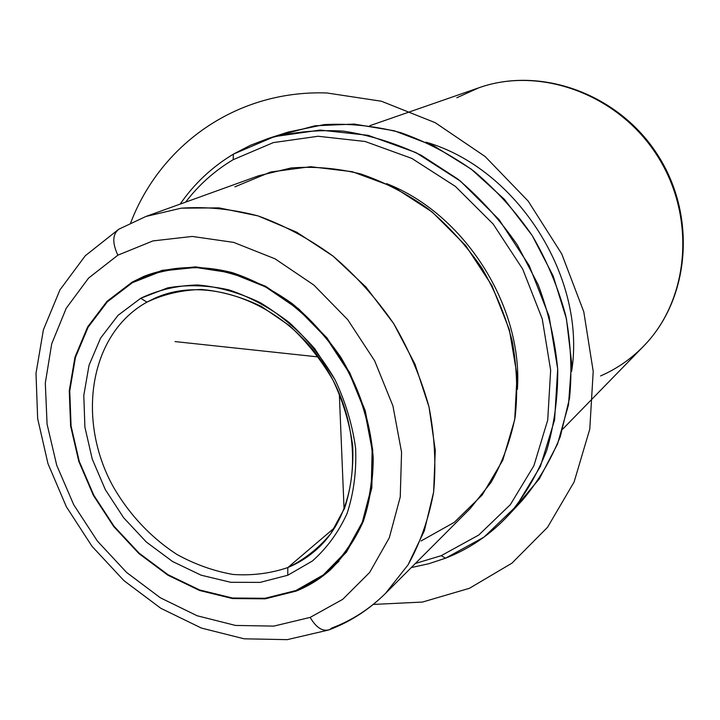 <?xml version="1.0" encoding="UTF-8"?>
<svg xmlns="http://www.w3.org/2000/svg" width="720" height="720" viewBox="0 0 720 720"><rect width="100%" height="100%" fill="white"/><g stroke="black" fill="none" stroke-linecap="round" stroke-linejoin="round"><path stroke-width="1.08" d="M132.156 282.123L143.991 276.309C170.703 266.076 201.258 264.672 232.551 272.718C253.359 279.765 273.339 290.133 292.482 303.822C310.743 319.23 326.835 337.014 340.767 357.201C359.928 389.358 370.737 422.937 373.212 457.938C373.14 480.501 369.819 501.687 363.249 521.478C354.951 540.09 344.043 556.164 330.534 569.709C320.256 578.898 308.799 586.026 296.172 591.075L265.239 598.833L232.524 598.554L199.602 590.49L167.949 575.226L138.924 553.581L113.733 526.581L93.402 495.423L78.813 461.43L70.614 426.033L69.264 390.762L74.97 357.174L87.66 326.871L106.956 301.374L132.156 282.123L106.956 301.374L87.66 326.871L74.97 357.174L69.264 390.762L70.614 426.033L78.813 461.43L93.402 495.423L113.733 526.581L138.924 553.581L167.949 575.226L199.602 590.49L232.524 598.554L265.239 598.833L296.172 591.075L323.748 575.361L346.419 552.213L362.808 522.585L371.817 487.89L372.717 449.91L365.265 410.769L349.758 372.726L327.042 338.013L298.467 308.673L265.734 286.353L230.778 272.214L195.624 266.859L162.18 270.324L132.156 282.123M117.855 255.186L152.955 240.912L192.24 236.439L233.703 242.397L275.049 258.822L313.857 285.048L347.751 319.707L374.652 360.81L392.922 405.882L401.562 452.196L400.239 497.007L389.295 537.804L369.657 572.454L342.72 599.337L310.149 617.4L273.789 626.112L235.512 625.437L197.127 615.753L160.317 597.771L126.621 572.472L97.38 541.035L73.764 504.828L56.736 465.336L47.079 424.179L45.306 383.076L51.705 343.809L66.249 308.223L88.551 278.109L117.855 255.186C112.095 242.757 112.473 234.072 118.989 229.122C112.473 234.072 112.095 242.757 117.855 255.186L88.551 278.109L66.249 308.223L51.705 343.809L45.306 383.076L47.079 424.179L56.736 465.336L73.764 504.828L97.38 541.035L126.621 572.472L160.317 597.771L197.127 615.753L235.512 625.437L273.789 626.112L310.149 617.4L342.72 599.337L369.657 572.454L389.295 537.804L400.239 497.007L401.562 452.196L392.922 405.882L374.652 360.81L347.751 319.707L313.857 285.048L275.049 258.822L233.703 242.397L192.24 236.439L152.955 240.912L117.855 255.186M145.935 216.459L181.206 208.17L219.051 207.882L258.057 215.901L296.631 232.155L333.135 256.167L365.976 287.055L393.66 323.568L414.972 364.131L429.021 406.971L435.276 450.225L433.629 492.048L424.341 530.766L408.015 564.921L385.542 593.343L408.015 564.921C420.21 543.006 428.751 518.715 433.629 492.048C436.203 464.436 434.664 436.077 429.021 406.971C421.02 377.991 409.23 350.19 393.66 323.568C376.164 298.179 355.986 275.715 333.135 256.167C309.186 238.707 284.157 225.288 258.057 215.901C231.84 209.007 206.217 206.424 181.206 208.17L145.935 216.459L118.989 229.122L145.935 216.459L258.669 175.761L291.051 167.985C313.884 166.167 337.14 168.165 360.81 173.988C384.3 182.007 406.728 193.599 428.076 208.764C448.389 225.774 466.227 245.412 481.608 267.66C495.225 291.015 505.44 315.504 512.226 341.118C516.897 366.885 517.887 392.112 515.178 416.79C510.408 440.694 502.353 462.591 491.004 482.499L470.232 508.527L385.542 593.343C369.207 609.552 350.523 621.666 329.517 629.685C322.695 631.827 316.242 627.732 310.149 617.4C316.242 627.732 322.695 631.827 329.517 629.685L332.037 627.948C352.098 620.352 369.936 608.814 385.542 593.343M421.047 540.981L454.365 522.288L482.184 495.009L502.776 460.242L514.719 419.625L517.041 375.273L509.355 329.697L491.931 285.588L465.714 245.583L432.288 212.094L393.705 187.038L352.323 171.711L310.563 166.707L270.738 171.981L234.882 186.84M386.541 183.6C464.391 213.723 523.134 306.126 517.392 389.403C523.134 306.126 464.391 213.723 386.541 183.6M441.18 555.696L415.386 563.454L441.18 555.696L445.545 558.189L428.652 563.769L411.255 567.594L428.652 563.769L445.545 558.189L441.18 555.696L478.791 535.014L510.354 504.639L533.88 465.75L547.704 420.147L550.656 370.242L542.232 318.87L522.711 269.118L493.164 224.055L455.409 186.417L411.822 158.409L365.112 141.48L318.069 136.26L273.33 142.605L233.172 159.687L273.33 142.605L318.069 136.26L365.112 141.48L411.822 158.409L455.409 186.417L493.164 224.055L522.711 269.118L542.232 318.87L550.656 370.242L547.704 420.147L533.88 465.75L510.354 504.639L478.791 535.014L441.18 555.696M185.652 202.122C198.72 184.968 214.56 170.82 233.172 159.687C214.56 170.82 198.72 184.968 185.652 202.122M233.37 154.152L233.172 159.687L233.37 154.152L274.356 136.629L320.049 130.068L368.118 135.315L415.854 152.541L460.422 181.116L499.014 219.546L529.209 265.59L549.135 316.431L557.685 368.928L554.598 419.904L540.396 466.461L516.285 506.151L483.993 537.129L445.545 558.189C469.251 548.964 490.077 534.807 508.023 515.718C524.061 496.755 536.931 475.083 546.615 450.702C554.22 425.088 557.928 398.097 557.73 369.738C555.192 341.037 548.667 312.696 538.155 284.706L517.338 244.944C500.193 220.095 480.33 198.117 457.74 178.992L421.47 155.412C395.865 143.199 369.855 135.108 343.431 131.13C317.25 129.555 292.167 132.003 268.191 138.483L250.236 145.377L233.37 154.152C211.995 167.022 194.256 183.672 180.153 204.102C194.256 183.672 211.995 167.022 233.37 154.152M268.191 138.483L288.216 132.057L324.135 124.623C349.317 123.237 374.85 125.91 400.725 132.651C426.366 141.723 450.792 154.584 474.003 171.243C496.071 189.873 515.466 211.284 532.179 235.503C547.011 260.91 558.18 287.559 565.686 315.45C570.924 343.53 572.202 371.106 569.538 398.178L560.322 436.518C550.773 460.404 538.11 481.671 522.342 500.31L508.023 515.718M514.98 507.762L539.379 478.755L557.541 444.015L568.503 404.748L571.59 362.475L566.451 318.915L553.149 275.958L532.179 235.503L504.441 199.35L471.186 169.083L433.926 145.944L394.335 130.797L354.123 124.074L314.964 125.784L278.343 135.567M425.871 142.137C517.104 168.291 586.647 277.668 571.617 371.385C586.647 277.668 517.104 168.291 425.871 142.137M600.561 375.939C616.59 368.973 630.846 359.136 643.338 346.428C689.661 299.601 697.221 216.702 658.035 155.484C619.227 94.032 540.954 65.7 478.89 87.777C540.063 65.925 618.336 94.095 657.378 155.907C696.78 217.485 689.076 300.312 643.338 346.428C689.076 300.312 696.78 217.485 657.378 155.907C618.336 94.095 540.063 65.925 478.89 87.777L456.849 97.74M146.934 302.13L161.649 295.506L146.934 302.13C89.631 333.855 76.311 418.788 112.68 485.73C128.673 513.909 151.002 537.786 177.255 554.643C195.327 564.516 213.93 571.122 233.082 574.461C252.171 575.775 270.414 573.471 287.811 567.558C270.414 573.471 252.171 575.775 233.082 574.461C213.93 571.122 195.327 564.516 177.255 554.643C151.002 537.786 128.673 513.909 112.68 485.73C76.311 418.788 89.631 333.855 146.934 302.13L140.724 298.269L146.934 302.13L154.17 298.512C207.288 273.744 284.958 302.931 325.359 366.993C366.237 430.758 359.703 513.477 314.748 551.07C306.603 558.027 297.621 563.526 287.811 567.558L287.775 575.253L260.073 582.39L230.715 582.291L201.105 575.181L172.584 561.528L146.412 542.088L123.678 517.788L105.354 489.699L92.232 459.054L84.906 427.167L83.79 395.424L89.037 365.265L100.575 338.112L118.026 315.36L140.724 298.269L167.688 287.874C187.38 284.463 207.837 285.147 229.05 289.908C250.2 297.045 270.306 307.953 289.368 322.632C307.314 339.201 322.542 358.245 335.061 379.764C345.627 402.174 352.494 425.106 355.644 448.56C356.535 471.708 353.673 493.362 347.058 513.531C338.445 532.341 326.88 548.163 312.381 561.006L287.775 575.253L287.811 567.558C304.326 559.584 318.618 548.325 330.687 533.772L344.556 508.248C350.874 488.916 353.601 468.171 352.728 446.022C349.704 423.585 343.134 401.652 333.027 380.223C321.057 359.658 306.495 341.442 289.341 325.593L261.45 306.459C241.614 296.928 221.643 291.267 201.537 289.476C181.863 289.971 163.665 294.183 146.934 302.13M334.98 527.418L287.811 567.558L334.98 527.418M132.444 282.663L162.36 270.909L195.687 267.462L230.724 272.808L265.545 286.893L298.161 309.141L326.637 338.373L349.263 372.96L364.716 410.868L372.141 449.865L371.259 487.701L362.286 522.288L345.951 551.808L323.361 574.884L295.893 590.544L265.059 598.284L232.461 598.014L199.656 589.977L168.102 574.767L139.176 553.194L114.057 526.293L93.798 495.234L79.254 461.349L71.082 426.078L69.741 390.915L75.438 357.444L88.092 327.24L107.325 301.842L132.444 282.663L107.325 301.842L88.092 327.24L75.438 357.444L69.741 390.915L71.082 426.078L79.254 461.349L93.798 495.234L114.057 526.293L139.176 553.194L168.102 574.767L199.656 589.977L232.461 598.014L265.059 598.284L295.893 590.544C308.448 585.522 319.833 578.448 330.057 569.304C343.53 555.813 354.411 539.793 362.691 521.244C369.252 501.516 372.564 480.402 372.645 457.911C370.179 423.027 359.406 389.556 340.308 357.489C319.905 327.051 293.112 302.184 263.097 285.606C242.694 276.129 222.165 270.171 201.519 267.741C181.206 267.372 162.09 270.423 144.153 276.903L132.444 282.663M287.775 575.253L312.381 561.006C326.88 548.163 338.445 532.341 347.058 513.531C353.673 493.362 356.535 471.708 355.644 448.56C352.494 425.106 345.627 402.174 335.061 379.764L314.82 348.822C298.548 330.201 280.35 314.811 260.217 302.652C239.481 292.698 218.619 286.803 197.64 284.967C177.111 285.507 158.139 289.944 140.724 298.269L118.026 315.36L100.575 338.112L89.037 365.265L83.79 395.424L84.906 427.167L92.232 459.054L105.354 489.699L123.678 517.788L146.412 542.088L172.584 561.528L201.105 575.181L230.715 582.291L260.073 582.39L287.775 575.253M339.3 393.399L344.088 509.427M318.51 356.958L175.023 341.577M373.266 604.44L422.487 602.055L469.467 588.285L511.92 563.175L547.524 527.319L574.101 481.986L589.779 429.12L593.208 371.331L583.776 311.769L561.717 253.872L528.165 201.087L485.127 156.519L435.204 122.679L381.429 101.241L326.898 92.97C236.07 89.82 160.218 145.305 130.671 222.876M328.617 630.018L287.217 639.648L244.143 638.811L201.411 628.065L160.812 608.292L123.894 580.608L92.016 546.3L66.384 506.799L47.988 463.68L37.656 418.617L36 373.365L43.389 329.805L59.922 289.917L85.275 255.753L118.602 229.356M478.89 87.777L369.819 125.694M643.338 346.428L562.734 429.12M338.958 561.303L330.057 569.304"/></g></svg>
